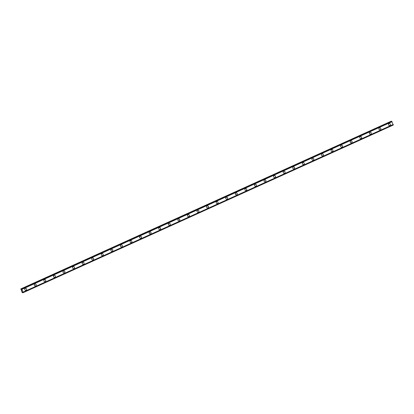 <?xml version="1.0" encoding="UTF-8"?>
<svg xmlns="http://www.w3.org/2000/svg" width="414" height="414" viewBox="0 0 414 414"><rect width="100%" height="100%" fill="white"/><g stroke="black" fill="none" stroke-linecap="round" stroke-linejoin="round"><path stroke-width="0.62" d="M25.533 288.325A0.994 0.963 -98 0 1 26.066 290.219A0.994 0.963 -98 0 1 24.752 289.577A0.994 0.963 -98 0 1 25.533 288.325A0.994 0.963 -98 0 1 26.066 290.219A0.994 0.963 -98 0 1 25.813 290.297M35.107 283.988A0.994 0.963 -98 0 1 35.64 285.883A0.994 0.963 -98 0 1 34.326 285.241A0.994 0.963 -98 0 1 35.107 283.988A0.994 0.963 -98 0 1 35.64 285.883A0.994 0.963 -98 0 1 35.387 285.96M44.681 279.652A0.994 0.963 -98 0 1 45.214 281.551A0.994 0.963 -98 0 1 43.894 280.904A0.994 0.963 -98 0 1 44.681 279.652A0.994 0.963 -98 0 1 45.214 281.551A0.994 0.963 -98 0 1 44.96 281.623M54.255 275.315A0.994 0.963 -98 0 1 54.788 277.214A0.994 0.963 -98 0 1 53.468 276.568A0.994 0.963 -98 0 1 54.255 275.315A0.994 0.963 -98 0 1 54.783 277.214A0.994 0.963 -98 0 1 54.529 277.287M63.828 270.979A0.994 0.963 -98 0 1 64.356 272.878A0.994 0.963 -98 0 1 63.042 272.231A0.994 0.963 -98 0 1 63.828 270.979A0.994 0.963 -98 0 1 64.356 272.878A0.994 0.963 -98 0 1 64.103 272.95M73.397 266.642A0.994 0.963 -98 0 1 73.93 268.541A0.994 0.963 -98 0 1 72.616 267.894A0.994 0.963 -98 0 1 73.397 266.642A0.994 0.963 -98 0 1 73.93 268.541A0.994 0.963 -98 0 1 73.676 268.614M82.971 262.305A0.994 0.963 -98 0 1 83.504 264.204A0.994 0.963 -98 0 1 82.189 263.558A0.994 0.963 -98 0 1 82.971 262.305A0.994 0.963 -98 0 1 83.504 264.204A0.994 0.963 -98 0 1 83.25 264.277M92.545 257.969A0.994 0.963 -98 0 1 93.078 259.868A0.994 0.963 -98 0 1 91.763 259.226A0.994 0.963 -98 0 1 92.545 257.969A0.994 0.963 -98 0 1 93.078 259.868A0.994 0.963 -98 0 1 92.824 259.94M102.118 253.632A0.994 0.963 -98 0 1 102.651 255.531A0.994 0.963 -98 0 1 101.332 254.889A0.994 0.963 -98 0 1 102.118 253.632A0.994 0.963 -98 0 1 102.651 255.531A0.994 0.963 -98 0 1 102.398 255.604M111.692 249.295A0.994 0.963 -98 0 1 112.22 251.194A0.994 0.963 -98 0 1 110.905 250.553A0.994 0.963 -98 0 1 111.692 249.295A0.994 0.963 -98 0 1 112.22 251.194A0.994 0.963 -98 0 1 111.966 251.267M121.261 244.959A0.994 0.963 -98 0 1 121.794 246.858A0.994 0.963 -98 0 1 120.479 246.216A0.994 0.963 -98 0 1 121.261 244.959A0.994 0.963 -98 0 1 121.794 246.858A0.994 0.963 -98 0 1 121.54 246.93M130.834 240.627A0.994 0.963 -98 0 1 131.367 242.521A0.994 0.963 -98 0 1 130.053 241.879A0.994 0.963 -98 0 1 130.834 240.627A0.994 0.963 -98 0 1 131.367 242.521A0.994 0.963 -98 0 1 131.114 242.599M140.408 236.29A0.994 0.963 -98 0 1 140.941 238.185A0.994 0.963 -98 0 1 139.627 237.543A0.994 0.963 -98 0 1 140.408 236.29A0.994 0.963 -98 0 1 140.941 238.185A0.994 0.963 -98 0 1 140.688 238.262M149.982 231.954A0.994 0.963 -98 0 1 150.515 233.848A0.994 0.963 -98 0 1 149.195 233.206A0.994 0.963 -98 0 1 149.982 231.954A0.994 0.963 -98 0 1 150.515 233.848A0.994 0.963 -98 0 1 150.261 233.926M159.556 227.617A0.994 0.963 -98 0 1 160.083 229.516A0.994 0.963 -98 0 1 158.769 228.87A0.994 0.963 -98 0 1 159.556 227.617A0.994 0.963 -98 0 1 160.089 229.516A0.994 0.963 -98 0 1 159.83 229.589M169.124 223.281A0.994 0.963 -98 0 1 169.657 225.18A0.994 0.963 -98 0 1 168.343 224.533A0.994 0.963 -98 0 1 169.129 223.281A0.994 0.963 -98 0 1 169.657 225.18A0.994 0.963 -98 0 1 169.404 225.252M178.698 218.944A0.994 0.963 -98 0 1 179.231 220.843A0.994 0.963 -98 0 1 177.916 220.196A0.994 0.963 -98 0 1 178.698 218.944A0.994 0.963 -98 0 1 179.231 220.843A0.994 0.963 -98 0 1 178.977 220.916M188.272 214.607A0.994 0.963 -98 0 1 188.805 216.506A0.994 0.963 -98 0 1 187.49 215.86A0.994 0.963 -98 0 1 188.272 214.607A0.994 0.963 -98 0 1 188.805 216.506A0.994 0.963 -98 0 1 188.551 216.579M197.845 210.271A0.994 0.963 -98 0 1 198.378 212.17A0.994 0.963 -98 0 1 197.059 211.528A0.994 0.963 -98 0 1 197.845 210.271A0.994 0.963 -98 0 1 198.378 212.17A0.994 0.963 -98 0 1 198.125 212.242M207.419 205.934A0.994 0.963 -98 0 1 207.947 207.833A0.994 0.963 -98 0 1 206.633 207.191A0.994 0.963 -98 0 1 207.419 205.934A0.994 0.963 -98 0 1 207.952 207.833A0.994 0.963 -98 0 1 207.699 207.906M216.993 201.597A0.994 0.963 -98 0 1 217.521 203.497A0.994 0.963 -98 0 1 216.206 202.855A0.994 0.963 -98 0 1 216.993 201.597A0.994 0.963 -98 0 1 217.521 203.497A0.994 0.963 -98 0 1 217.267 203.569M226.561 197.261A0.994 0.963 -98 0 1 227.095 199.16A0.994 0.963 -98 0 1 225.78 198.518A0.994 0.963 -98 0 1 226.561 197.261A0.994 0.963 -98 0 1 227.095 199.16A0.994 0.963 -98 0 1 226.841 199.232M236.135 192.929A0.994 0.963 -98 0 1 236.668 194.823A0.994 0.963 -98 0 1 235.354 194.182A0.994 0.963 -98 0 1 236.135 192.924A0.994 0.963 -98 0 1 236.668 194.823A0.994 0.963 -98 0 1 236.415 194.896M245.709 188.593A0.994 0.963 -98 0 1 246.242 190.487A0.994 0.963 -98 0 1 244.928 189.845A0.994 0.963 -98 0 1 245.709 188.593A0.994 0.963 -98 0 1 246.242 190.487A0.994 0.963 -98 0 1 245.988 190.564M255.283 184.256A0.994 0.963 -98 0 1 255.816 186.15A0.994 0.963 -98 0 1 254.496 185.508A0.994 0.963 -98 0 1 255.283 184.256A0.994 0.963 -98 0 1 255.816 186.15A0.994 0.963 -98 0 1 255.562 186.228M264.856 179.919A0.994 0.963 -98 0 1 265.384 181.813A0.994 0.963 -98 0 1 264.07 181.172A0.994 0.963 -98 0 1 264.856 179.919A0.994 0.963 -98 0 1 265.384 181.813A0.994 0.963 -98 0 1 265.131 181.891M274.425 175.583A0.994 0.963 -98 0 1 274.958 177.482A0.994 0.963 -98 0 1 273.644 176.835A0.994 0.963 -98 0 1 274.43 175.583A0.994 0.963 -98 0 1 274.958 177.482A0.994 0.963 -98 0 1 274.705 177.554M283.999 171.246A0.994 0.963 -98 0 1 284.532 173.145A0.994 0.963 -98 0 1 283.217 172.498A0.994 0.963 -98 0 1 283.999 171.246A0.994 0.963 -98 0 1 284.532 173.145A0.994 0.963 -98 0 1 284.278 173.218M293.573 166.909A0.994 0.963 -98 0 1 294.106 168.808A0.994 0.963 -98 0 1 292.791 168.162A0.994 0.963 -98 0 1 293.573 166.909A0.994 0.963 -98 0 1 294.106 168.808A0.994 0.963 -98 0 1 293.852 168.881M303.146 162.573A0.994 0.963 -98 0 1 303.679 164.472A0.994 0.963 -98 0 1 302.36 163.825A0.994 0.963 -98 0 1 303.146 162.573A0.994 0.963 -98 0 1 303.679 164.472A0.994 0.963 -98 0 1 303.426 164.544M312.72 158.236A0.994 0.963 -98 0 1 313.253 160.135A0.994 0.963 -98 0 1 311.933 159.493A0.994 0.963 -98 0 1 312.72 158.236A0.994 0.963 -98 0 1 313.248 160.135A0.994 0.963 -98 0 1 312.994 160.208M322.294 153.899A0.994 0.963 -98 0 1 322.822 155.799A0.994 0.963 -98 0 1 321.507 155.157A0.994 0.963 -98 0 1 322.294 153.899A0.994 0.963 -98 0 1 322.822 155.799A0.994 0.963 -98 0 1 322.568 155.871M331.862 149.563A0.994 0.963 -98 0 1 332.395 151.462A0.994 0.963 -98 0 1 331.081 150.82A0.994 0.963 -98 0 1 331.862 149.563A0.994 0.963 -98 0 1 332.395 151.462A0.994 0.963 -98 0 1 332.142 151.534M341.436 145.226A0.994 0.963 -98 0 1 341.969 147.125A0.994 0.963 -98 0 1 340.655 146.484A0.994 0.963 -98 0 1 341.436 145.226A0.994 0.963 -98 0 1 341.969 147.125A0.994 0.963 -98 0 1 341.716 147.198M351.01 140.895A0.994 0.963 -98 0 1 351.543 142.789A0.994 0.963 -98 0 1 350.228 142.147A0.994 0.963 -98 0 1 351.01 140.895A0.994 0.963 -98 0 1 351.543 142.789A0.994 0.963 -98 0 1 351.289 142.866M360.584 136.558A0.994 0.963 -98 0 1 361.117 138.452A0.994 0.963 -98 0 1 359.797 137.81A0.994 0.963 -98 0 1 360.584 136.558A0.994 0.963 -98 0 1 361.117 138.452A0.994 0.963 -98 0 1 360.863 138.53M370.157 132.221A0.994 0.963 -98 0 1 370.685 134.115A0.994 0.963 -98 0 1 369.371 133.474A0.994 0.963 -98 0 1 370.157 132.221A0.994 0.963 -98 0 1 370.685 134.115A0.994 0.963 -98 0 1 370.432 134.193M379.726 127.885A0.994 0.963 -98 0 1 380.259 129.784A0.994 0.963 -98 0 1 378.945 129.137A0.994 0.963 -98 0 1 379.726 127.885A0.994 0.963 -98 0 1 380.259 129.784A0.994 0.963 -98 0 1 380.005 129.856M389.3 123.548A0.994 0.963 -98 0 1 389.833 125.447A0.994 0.963 -98 0 1 388.518 124.8A0.994 0.963 -98 0 1 389.3 123.548A0.994 0.963 -98 0 1 389.833 125.447A0.994 0.963 -98 0 1 389.579 125.52M20.7 288.982L391.049 121.286L20.902 288.956L21.368 289.521L21.435 288.879L21.89 289.376L23.148 292.682L22.63 292.124L22.547 292.765L22.165 292.553L20.902 288.956M21.44 288.879L391.582 121.214L21.502 288.868M393.295 125.018L23.148 292.682L393.295 125.018L391.649 121.204M21.844 290.328L22.004 290.695L21.844 290.328M21.668 290.354L21.828 290.721M21.637 290.307L22.014 290.69M391.696 121.25L21.549 288.92M391.722 121.292L21.575 288.956M391.939 121.581L21.792 289.246M391.949 121.592L21.802 289.262M392.037 121.711L21.89 289.376M393.222 124.464L23.075 292.129M393.243 124.593L23.096 292.258M393.243 124.604L23.096 292.274M393.284 124.919L23.137 292.589M393.295 124.961L23.148 292.631M391.106 121.333L20.959 288.998M391.68 121.224L21.528 288.889M393.3 124.992L23.153 292.657M22.972 292.527L22.558 292.714M391.582 121.214L21.435 288.879"/></g></svg>
